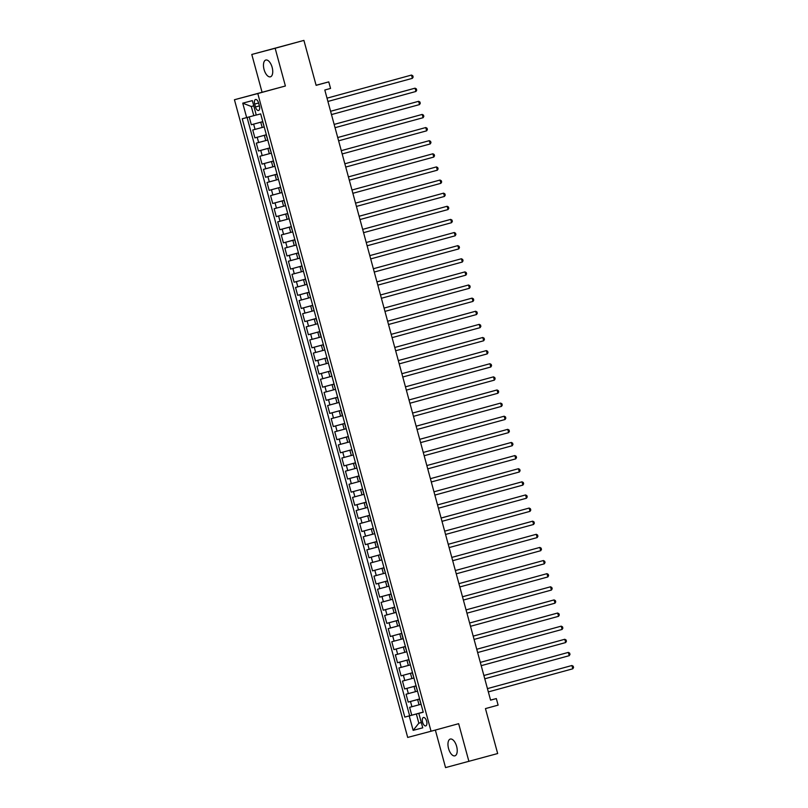 <?xml version="1.0" encoding="UTF-8"?>
<svg xmlns="http://www.w3.org/2000/svg" width="808" height="808" viewBox="0 0 808 808"><rect width="100%" height="100%" fill="white"/><g stroke="black" fill="none" stroke-linecap="round" stroke-linejoin="round"><path stroke-width="1.21" d="M456.631 746.38A8.706 4.181 -105.3 0 0 450.298 739.057A8.706 4.181 -105.3 0 0 448.551 748.521A8.706 4.181 -105.3 0 0 454.894 755.844A8.706 4.181 -105.3 0 0 456.631 746.38M272.144 67.357A8.706 4.181 -105.3 0 0 265.812 60.034A8.706 4.181 -105.3 0 0 264.065 69.498A8.706 4.181 -105.3 0 0 270.407 76.821A8.706 4.181 -105.3 0 0 272.144 67.357M426.614 721.16A4.353 2.091 -105.3 0 0 423.453 717.504A4.353 2.091 -105.3 0 0 422.574 722.231A4.353 2.091 -105.3 0 0 425.745 725.897A4.353 2.091 -105.3 0 0 426.614 721.16M435.35 730.058L445.551 767.6L497.667 753.541L485.457 708.596L498.112 705.131L496.324 698.577L490.557 700.102M234.441 99.737L407.697 737.431L431.048 731.24L257.792 93.546L234.441 99.737L285.396 85.991L275.154 48.268L251.793 54.459L262.044 92.183M251.793 54.459L303.909 40.4L316.12 85.345L328.775 81.881L316.09 85.244M275.154 48.268L303.909 40.4M249.197 116.918L251.328 124.755L262.782 121.624M263.994 126.977L252.752 130.007L254.894 137.885L266.347 134.744M267.559 140.097L256.318 143.127L258.459 151.005L269.912 147.874M271.124 153.217L259.883 156.247L262.024 164.125L273.478 160.994M274.69 166.337L263.448 169.377L265.59 177.245L277.043 174.114M278.255 179.457L267.014 182.497L269.155 190.365L280.608 187.234L269.155 190.365M281.82 192.577L270.579 195.617L272.72 203.485L284.174 200.354M285.386 205.707L274.144 208.737L276.286 216.605L287.739 213.474M288.951 218.827L277.71 221.857L279.851 229.735L291.304 226.594M292.516 231.947L281.275 234.977L283.416 242.855L294.859 239.713M296.082 245.066L284.84 248.096L286.981 255.974L298.425 252.843M299.647 258.186L288.406 261.216L290.547 269.094L301.99 265.963L290.547 269.094M303.212 271.306L291.971 274.346L294.112 282.214L305.555 279.083M306.777 284.426L295.536 287.466L297.677 295.334L309.121 292.203M310.343 297.546L299.101 300.586L301.243 308.454L312.686 305.323M313.908 310.676L302.667 313.706L304.808 321.574L316.251 318.443M317.473 323.796L306.232 326.826L308.373 334.704L319.816 331.563L308.373 334.704M321.271 336.906L309.797 339.946L311.939 347.824L323.382 344.683M324.604 350.036L313.363 353.066L315.504 360.944L326.947 357.813M328.159 363.156L316.928 366.186L319.069 374.064L330.512 370.933M331.724 376.276L320.493 379.316L322.634 387.184L334.078 384.053M335.29 389.395L324.059 392.435L326.2 400.303L337.643 397.172M338.855 402.515L327.624 405.555L329.765 413.423L341.208 410.292L329.765 413.423M342.663 415.635L331.189 418.675L333.33 426.543L344.774 423.412M345.986 428.765L334.754 431.795L336.886 439.673L348.339 436.532M349.551 441.885L338.32 444.915L340.451 452.793L351.904 449.662M353.116 455.005L341.885 458.035L344.016 465.913L355.469 462.782M356.681 468.125L345.45 471.165L347.581 479.033L359.035 475.902M360.247 481.245L349.016 484.285L351.147 492.153L362.6 489.022L351.147 492.153M363.812 494.365L352.581 497.405L354.712 505.273L366.165 502.142M367.377 507.495L356.136 510.525L358.277 518.393L369.731 515.262M370.943 520.615L359.701 523.645L361.843 531.523L373.296 528.381M374.508 533.735L363.267 536.764L365.408 544.643L376.861 541.501M378.073 546.854L366.832 549.884L368.973 557.762L380.427 554.631L368.973 557.762M381.639 559.974L370.397 563.004L372.538 570.882L383.992 567.751L372.538 570.882M385.204 573.094L373.963 576.134L376.104 584.002L387.557 580.871M388.769 586.214L377.528 589.254L379.669 597.122L391.123 593.991M392.334 599.334L381.093 602.374L383.234 610.242L394.688 607.111M395.9 612.464L384.659 615.494L386.8 623.362L398.253 620.231M399.465 625.584L388.224 628.614L390.365 636.492L401.808 633.351L390.365 636.492M403.263 638.694L391.789 641.734L393.93 649.612L405.374 646.471M406.596 651.824L395.354 654.854L397.496 662.732L408.939 659.601M410.161 664.944L398.92 667.974L401.061 675.852L412.504 672.721M413.726 678.063L402.485 681.104L404.626 688.971L416.07 685.84M417.292 691.183L406.05 694.224L408.191 702.091L419.635 698.96M328.775 81.881L330.553 88.436L324.806 90.011L490.577 700.152L496.324 698.577M254.692 104.081L255.48 106.959A4.212 2.02 -105.3 0 0 258.55 110.504A4.212 2.02 -105.3 0 0 259.398 105.929L258.611 103.04A4.212 2.02 -105.3 0 0 255.54 99.495A4.212 2.02 -105.3 0 0 254.692 104.081L258.6 103.01M423.22 712.161L418.817 713.383L423.24 712.212L260.681 113.888L256.257 115.059L252.338 100.626L242.743 103.161L246.662 117.594L242.249 118.766L404.808 717.1L416.352 713.999L418.847 723.18L421.301 722.534M418.817 713.383L422.746 727.816L413.151 730.361L409.222 715.928M419.665 699.051L408.191 702.091M420.857 704.303L419.049 704.798L417.615 699.556M416.08 685.881L404.626 688.971M412.514 672.761L401.061 675.852M408.949 659.631L397.496 662.732M405.384 646.511L393.93 649.612M398.263 620.271L386.8 623.362M394.698 607.151L383.234 610.242M391.133 594.031L379.669 597.122M387.567 580.912L376.104 584.002M376.881 541.592L365.408 544.643M373.306 528.422L361.843 531.523M369.741 515.302L358.277 518.393M366.175 502.182L354.712 505.273M359.055 475.993L347.581 479.033M355.48 462.812L344.016 465.913M351.914 449.692L340.451 452.793M348.349 436.572L336.886 439.673M344.784 423.453L333.33 426.543M337.673 397.263L326.2 400.303M334.088 384.093L322.634 387.184M330.522 370.973L319.069 374.064M326.957 357.843L315.504 360.944M323.392 344.723L311.939 347.824M316.281 318.534L304.808 321.574M312.696 305.363L301.243 308.454M309.131 292.244L297.677 295.334M305.565 279.124L294.112 282.214M298.435 252.874L286.981 255.974M294.89 239.804L283.416 242.855M291.314 226.634L279.851 229.735M287.749 213.514L276.286 216.605M284.184 200.394L272.72 203.485M277.063 174.205L265.59 177.245M273.488 161.024L262.024 164.125M269.923 147.904L258.459 151.005M266.357 134.784L254.894 137.885M262.792 121.665L251.328 124.755M247.086 117.483L409.636 715.777L423.2 712.08L416.352 713.999M419.049 704.798L409.616 707.343L411.757 715.211M264.226 126.967L262.58 121.776M253.752 105.838L251.298 106.484L253.793 115.665L246.662 117.594M256.247 114.999L253.793 115.665M285.396 85.991L257.792 93.546M468.903 761.409L458.651 723.685L431.048 731.24M421.301 722.514L418.847 723.18L413.151 730.361M266.145 134.896L267.791 140.087M269.71 148.016L271.357 153.207M273.276 161.135L274.922 166.327M276.841 174.255L278.487 179.447M280.406 187.375L282.053 192.577M283.972 200.495L285.618 205.697M287.537 213.625L289.183 218.817M291.102 226.745L292.749 231.936M294.668 239.865L296.314 245.056M298.233 252.985L299.879 258.176M301.798 266.105L303.444 271.296M305.363 279.225L307.01 284.416M308.929 292.344L310.575 297.546M312.494 305.474L314.14 310.666M316.059 318.594L317.706 323.786M323.19 344.834L324.836 350.026M326.755 357.954L328.401 363.146M330.321 371.074L331.967 376.265M333.876 384.194L335.532 389.385M337.441 397.314L339.097 402.515M344.572 423.564L346.228 428.755M348.137 436.684L349.793 441.875M351.702 449.804L353.359 454.995M355.267 462.923L356.924 468.115M358.833 476.043L360.489 481.235M362.398 489.163L364.044 494.365M365.963 502.283L367.61 507.485M369.529 515.413L371.175 520.605M373.094 528.533L374.74 533.724M376.659 541.653L378.306 546.844M380.225 554.773L381.871 559.964M383.79 567.893L385.436 573.084M387.355 581.013L389.001 586.204M390.921 594.133L392.567 599.334M394.486 607.263L396.132 612.454M398.051 620.382L399.697 625.574M405.182 646.622L406.828 651.814M408.747 659.742L410.393 664.933M412.312 672.862L413.959 678.053M415.878 685.982L417.524 691.173M409.636 715.777L404.808 717.1M419.443 699.102L421.089 704.303M251.298 106.484L242.743 103.161M412.383 78.336L413.141 77.073L412.787 75.76L411.494 75.063L327.018 98.162L411.494 75.063L412.383 78.336L327.917 101.455M415.948 91.466L416.706 90.193L416.352 88.88L415.06 88.183L413.484 88.597L330.583 111.282L415.06 88.183L415.948 91.466L331.482 114.574M334.148 124.422L418.625 101.303L419.514 104.585L335.047 127.694M334.148 124.402L418.625 101.303L419.918 102L420.271 103.313L419.514 104.585M337.714 137.542L422.19 114.423L423.079 117.705L338.613 140.824M337.714 137.532L422.19 114.423L423.473 115.12L423.836 116.433L423.079 117.705M426.644 130.825L427.402 129.553L427.038 128.24L425.755 127.543L341.279 150.652L425.755 127.543L426.644 130.825L342.168 153.944M430.209 143.945L430.967 142.683L430.603 141.37L429.321 140.663L344.844 163.772L429.321 140.663L430.209 143.945L345.733 167.064M433.775 157.065L434.532 155.803L434.169 154.49L432.886 153.783L348.41 176.891L432.886 153.783L433.775 157.065L349.298 180.184M437.34 170.185L438.098 168.923L437.734 167.609L436.451 166.913L351.975 190.011L436.451 166.913L437.34 170.185L352.864 193.304M355.54 203.141L440.017 180.032L440.905 183.305L356.429 206.424M355.54 203.131L440.017 180.032L441.299 180.729L441.663 182.042L440.905 183.305M359.106 216.271L443.582 193.152L444.471 196.435L359.994 219.544M359.106 216.251L443.582 193.152L444.865 193.849L445.228 195.162L444.471 196.435M448.036 209.555L448.794 208.282L448.43 206.969L447.147 206.272L362.671 229.371L447.147 206.272L448.036 209.555L363.56 232.674M451.601 222.675L452.359 221.402L451.995 220.089L450.712 219.392L449.127 219.806L366.236 242.501L450.712 219.392L451.601 222.675L367.125 245.794M455.167 235.795L455.914 234.522L455.56 233.219L454.278 232.512L369.801 255.621L454.278 232.512L455.167 235.795L370.69 258.913M458.732 248.915L459.479 247.652L459.126 246.339L457.833 245.632L373.367 268.741L457.833 245.632L458.732 248.915L374.256 272.033M376.932 281.871L461.398 258.752L462.297 262.034L377.821 285.153M376.932 281.861L461.398 258.752L462.691 259.459L463.045 260.772L462.297 262.034M465.863 275.154L466.61 273.892L466.256 272.579L464.964 271.882L380.497 294.981L464.964 271.882L465.863 275.154L381.386 298.273M469.428 288.274L470.175 287.012L469.822 285.699L468.529 285.002L384.053 308.101L468.529 285.002L469.428 288.274L384.951 311.393M472.993 301.404L473.74 300.132L473.387 298.819L472.094 298.122L470.519 298.536L387.618 321.22L472.094 298.122L472.993 301.404L388.517 324.513M476.558 314.524L477.306 313.251L476.952 311.939L475.659 311.242L474.084 311.656L391.183 334.35L475.659 311.242L476.558 314.524L392.082 337.643M480.124 327.644L480.871 326.371L480.518 325.058L479.225 324.361L394.748 347.47L479.225 324.361L480.124 327.644L395.647 350.763M398.324 360.6L482.79 337.481L483.679 340.764L399.213 363.883M398.314 360.59L482.79 337.481L484.083 338.188L484.436 339.491L483.679 340.764M487.244 353.884L488.002 352.621L487.648 351.308L486.355 350.601L401.879 373.71L486.355 350.601L487.244 353.884L402.778 377.003M490.81 367.004L491.567 365.741L491.214 364.428L489.921 363.721L405.444 386.83L489.921 363.721L490.81 367.004L406.343 390.123M494.375 380.124L495.132 378.861L494.779 377.548L493.486 376.851L409.01 399.95L493.486 376.851L494.375 380.124L409.909 403.243M497.94 393.254L498.698 391.981L498.344 390.668L497.051 389.971L495.476 390.385L412.575 413.07L497.051 389.971L497.94 393.254L413.474 416.362M416.15 426.21L500.617 403.091L501.505 406.374L417.039 429.482M416.14 426.19L500.617 403.091L501.909 403.788L502.263 405.101L501.505 406.374M419.706 439.33L504.182 416.211L505.071 419.493L420.604 442.612M419.706 439.32L504.182 416.211L505.475 416.908L505.828 418.221L505.071 419.493M508.636 432.613L509.394 431.341L509.04 430.028L507.747 429.331L423.271 452.44L507.747 429.331L508.636 432.613L424.17 455.732M512.201 445.733L512.959 444.471L512.605 443.158L511.312 442.451L426.836 465.56L511.312 442.451L512.201 445.733L427.735 468.852M515.767 458.853L516.524 457.591L516.171 456.278L514.878 455.571L430.401 478.679L514.878 455.571L515.767 458.853L431.3 481.972M519.332 471.973L520.089 470.711L519.736 469.397L518.443 468.701L433.967 491.799L518.443 468.701L519.332 471.973L434.866 495.092M437.532 504.929L522.008 481.821L522.897 485.093L438.431 508.212M437.532 504.919L522.008 481.821L523.301 482.517L523.655 483.83L522.897 485.093M441.097 518.059L525.574 494.94L526.462 498.223L441.996 521.332M441.097 518.039L525.574 494.94L526.866 495.637L527.22 496.95L526.462 498.223M530.028 511.343L530.785 510.07L530.422 508.757L529.139 508.06L444.663 531.159L529.139 508.06L530.028 511.343L445.551 534.462M533.593 524.463L534.351 523.19L533.987 521.877L532.704 521.18L531.129 521.594L448.228 544.289L532.704 521.18L533.593 524.463L449.117 547.582M537.158 537.583L537.916 536.31L537.552 535.007L536.27 534.3L451.793 557.409L536.27 534.3L537.158 537.583L452.682 560.702M540.724 550.702L541.481 549.44L541.118 548.127L539.835 547.42L455.359 570.529L539.835 547.42L540.724 550.702L456.247 573.821M458.924 583.659L543.4 560.54L544.289 563.822L459.813 586.941M458.924 583.649L543.4 560.54L544.683 561.247L545.047 562.56L544.289 563.822M547.854 576.942L548.612 575.68L548.248 574.367L546.965 573.67L462.489 596.769L546.965 573.67L547.854 576.942L463.378 600.061M551.42 590.062L552.177 588.8L551.813 587.487L550.531 586.79L466.054 609.889L550.531 586.79L551.42 590.062L466.943 613.181M554.985 603.192L555.742 601.92L555.379 600.607L554.096 599.91L552.51 600.324L469.62 623.008L554.096 599.91L554.985 603.192L470.509 626.301M558.55 616.312L559.298 615.04L558.944 613.726L557.661 613.03L556.076 613.444L473.185 636.138L557.661 613.03L558.55 616.312L474.074 639.431M562.115 629.432L562.863 628.159L562.509 626.846L561.217 626.15L476.75 649.258L561.217 626.15L562.115 629.432L477.639 652.551M480.316 662.388L564.782 639.269L565.681 642.552L481.204 665.671M480.316 662.378L564.782 639.269L566.075 639.976L566.428 641.279L565.681 642.552M569.246 655.672L569.994 654.409L569.64 653.096L568.347 652.389L483.881 675.498L568.347 652.389L569.246 655.672L484.77 678.791M572.811 668.792L573.559 667.529L573.205 666.216L571.913 665.509L487.436 688.618L571.913 665.509L572.811 668.792L488.335 691.911M415.484 691.678L414.049 686.436M411.918 678.558L410.484 673.317M408.353 665.438L406.929 660.187M404.788 652.319L403.364 647.067M401.223 639.199L399.798 633.947M397.657 626.079L396.233 620.827M394.092 612.959L392.668 607.707M390.527 599.829L389.103 594.587M386.961 586.709L385.537 581.467M383.396 573.589L381.972 568.337M379.831 560.469L378.407 555.217M376.265 547.349L374.841 542.097M372.7 534.229L371.276 528.977M369.135 521.11L367.711 515.857M365.57 507.979L364.145 502.738M362.004 494.86L360.58 489.618M358.439 481.74L357.015 476.498M354.874 468.62L353.45 463.368M351.308 455.5L349.884 450.248M347.743 442.38L346.319 437.128M344.178 429.26L342.754 424.008M340.612 416.14L339.188 410.888M337.047 403.01L335.623 397.768M333.482 389.89L332.058 384.648M329.916 376.77L328.492 371.529M326.361 363.651L324.927 358.399M322.796 350.531L321.362 345.279M319.231 337.411L317.796 332.159M315.665 324.291L314.231 319.039M312.1 311.171L310.666 305.919M308.535 298.041L307.101 292.799M304.969 284.921L303.545 279.679M301.404 271.801L299.98 266.549M297.839 258.681L296.415 253.429M294.274 245.561L292.849 240.309M290.708 232.441L289.284 227.189M287.143 219.322L285.719 214.069M283.578 206.192L282.154 200.95M280.012 193.072L278.588 187.83M276.447 179.952L275.023 174.71M272.882 166.832L271.458 161.58M269.316 153.712L267.892 148.46M265.751 140.592L264.327 135.34M262.186 127.472L260.762 122.22M255.065 129.401L253.631 124.149M411.918 706.727L410.494 701.485M408.353 693.607L406.929 688.365M404.788 680.487L403.364 675.236M401.223 667.368L399.798 662.116M397.657 654.248L396.233 648.996M394.092 641.128L392.668 635.876M390.527 628.008L389.103 622.756M386.961 614.878L385.537 609.636M383.396 601.758L381.972 596.516M379.831 588.638L378.407 583.396M376.265 575.518L374.841 570.266M372.7 562.398L371.276 557.146M369.135 549.278L367.711 544.026M365.58 536.159L364.145 530.906M362.014 523.039L360.58 517.787M358.449 509.909L357.015 504.667M354.884 496.789L353.45 491.547M351.318 483.669L349.884 478.427M347.753 470.549L346.319 465.297M344.188 457.429L342.764 452.177M340.623 444.309L339.198 439.057M337.057 431.189L335.633 425.937M333.492 418.069L332.068 412.817M329.927 404.939L328.502 399.697M326.361 391.819L324.937 386.577M322.796 378.7L321.372 373.447M319.231 365.58L317.807 360.328M315.665 352.46L314.241 347.208M312.1 339.34L310.676 334.088M308.535 326.22L307.111 320.968M304.969 313.09L303.545 307.848M301.404 299.97L299.98 294.728M297.839 286.85L296.415 281.608M294.274 273.73L292.849 268.478M290.708 260.61L289.284 255.358M287.143 247.49L285.719 242.238M283.578 234.371L282.154 229.118M280.012 221.251L278.588 215.999M276.447 208.121L275.023 202.879M272.882 195.001L271.458 189.759M269.316 181.881L267.892 176.639M265.751 168.761L264.327 163.509M262.186 155.641L260.762 150.389M258.631 142.521L257.197 137.269M259.388 105.898L255.48 106.959M321.049 336.956L319.625 331.714M342.441 415.686L341.006 410.444M403.041 638.744L401.616 633.502"/></g></svg>
